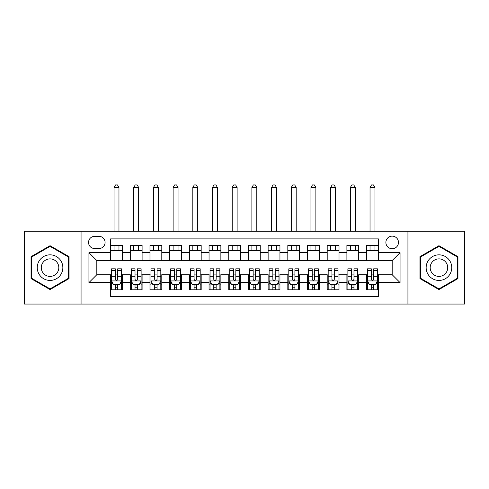 <?xml version="1.0" encoding="UTF-8"?>
<svg xmlns="http://www.w3.org/2000/svg" width="489" height="489" viewBox="0 0 489 489"><rect width="100%" height="100%" fill="white"/><g stroke="black" fill="none" stroke-linecap="round" stroke-linejoin="round"><path stroke-width="0.73" d="M392.184 236.132A6.302 6.302 0 0 0 385.882 242.434A6.302 6.302 0 0 0 392.184 248.736A6.302 6.302 0 0 0 398.486 242.434A6.302 6.302 0 0 0 392.184 236.132M407.936 304.066L464.55 304.066L464.55 231.211L407.936 231.211L407.936 304.066L81.064 304.066L81.064 231.211L24.45 231.211L24.45 304.066L81.064 304.066M378.4 245.484L366.585 245.484L366.585 252.672L358.712 252.672L358.712 260.551L366.585 260.551L366.585 252.672M358.712 252.672L358.712 245.484L346.897 245.484L346.897 252.672L339.018 252.672L339.018 260.551L346.897 260.551L346.897 252.672M339.018 252.672L339.018 245.484L327.202 245.484L327.202 252.672L319.329 252.672L319.329 260.551L327.202 260.551L327.202 252.672M319.329 252.672L319.329 245.484L307.514 245.484L307.514 252.672L299.635 252.672L299.635 260.551L307.514 260.551L307.514 252.672M299.635 252.672L299.635 245.484L287.819 245.484L287.819 252.672L279.946 252.672L279.946 260.551L287.819 260.551L287.819 252.672M279.946 252.672L279.946 245.484L268.131 245.484L268.131 252.672L260.252 252.672L260.252 260.551L268.131 260.551L268.131 252.672M260.252 252.672L260.252 245.484L248.436 245.484L248.436 252.672L240.564 252.672L240.564 260.551L248.436 260.551L248.436 252.672M240.564 252.672L240.564 245.484L228.748 245.484L228.748 252.672L220.869 252.672L220.869 260.551L228.748 260.551L228.748 252.672M220.869 252.672L220.869 245.484L209.054 245.484L209.054 252.672L201.181 252.672L201.181 260.551L209.054 260.551L209.054 252.672M201.181 252.672L201.181 245.484L189.365 245.484L189.365 252.672L181.486 252.672L181.486 260.551L189.365 260.551L189.365 252.672M181.486 252.672L181.486 245.484L169.671 245.484L169.671 252.672L161.798 252.672L161.798 260.551L169.671 260.551L169.671 252.672M161.798 252.672L161.798 245.484L149.982 245.484L149.982 252.672L142.103 252.672L142.103 260.551L149.982 260.551L149.982 252.672M142.103 252.672L142.103 245.484L130.288 245.484L130.288 260.551L122.415 260.551L122.415 245.484L110.6 245.484M110.6 289.788L122.415 289.788L122.415 274.726L130.288 274.726L130.288 289.788L142.103 289.788L142.103 274.726L149.982 274.726L149.982 282.605L142.103 282.605M149.982 282.605L149.982 289.788L161.798 289.788L161.798 274.726L169.671 274.726L169.671 282.605L161.798 282.605M169.671 282.605L169.671 289.788L181.486 289.788L181.486 274.726L189.365 274.726L189.365 282.605L181.486 282.605M189.365 282.605L189.365 289.788L201.181 289.788L201.181 274.726L209.054 274.726L209.054 282.605L201.181 282.605M209.054 282.605L209.054 289.788L220.869 289.788L220.869 274.726L228.748 274.726L228.748 282.605L220.869 282.605M228.748 282.605L228.748 289.788L240.564 289.788L240.564 274.726L248.436 274.726L248.436 282.605L240.564 282.605M248.436 282.605L248.436 289.788L260.252 289.788L260.252 274.726L268.131 274.726L268.131 282.605L260.252 282.605M268.131 282.605L268.131 289.788L279.946 289.788L279.946 274.726L287.819 274.726L287.819 282.605L279.946 282.605M287.819 282.605L287.819 289.788L299.635 289.788L299.635 274.726L307.514 274.726L307.514 282.605L299.635 282.605M307.514 282.605L307.514 289.788L319.329 289.788L319.329 274.726L327.202 274.726L327.202 282.605L319.329 282.605M327.202 282.605L327.202 289.788L339.018 289.788L339.018 274.726L346.897 274.726L346.897 282.605L339.018 282.605M346.897 282.605L346.897 289.788L358.712 289.788L358.712 274.726L366.585 274.726L366.585 282.605L358.712 282.605M94.652 248.534L98.98 248.534A6.106 6.106 0 0 0 105.086 242.434A6.106 6.106 0 0 0 98.98 236.328L94.652 236.328A6.106 6.106 0 0 0 88.546 242.434A6.106 6.106 0 0 0 94.652 248.534M407.936 231.211L81.064 231.211M378.4 252.672L378.4 238.889L110.6 238.889L110.6 260.551L96.816 260.551L96.816 274.726L110.6 274.726L110.6 296.389L378.4 296.389L378.4 274.726L392.184 274.726L392.184 260.551L378.4 260.551L378.4 252.672L400.063 252.672L400.063 282.605L378.4 282.605M110.6 282.605L88.937 282.605L88.937 252.672L110.6 252.672M366.585 282.605L366.585 289.788L378.4 289.788M110.6 250.405L122.415 250.405M110.6 260.35L122.415 260.35M110.6 274.922L111.584 274.922M115.325 274.922L117.69 274.922M121.431 274.922L122.415 274.922M110.6 284.867L111.584 284.867M115.325 284.867L117.69 284.867M121.431 284.867L122.415 284.867M130.288 260.35L142.103 260.35M130.288 250.405L142.103 250.405M130.288 274.922L131.278 274.922M135.019 274.922L137.378 274.922M141.119 274.922L142.103 274.922M130.288 284.867L131.278 284.867M135.019 284.867L137.378 284.867M141.119 284.867L142.103 284.867M149.982 274.922L150.967 274.922M154.707 274.922L157.073 274.922M160.814 274.922L161.798 274.922M149.982 284.867L150.967 284.867M154.707 284.867L157.073 284.867M160.814 284.867L161.798 284.867M149.982 250.405L161.798 250.405M149.982 260.35L161.798 260.35M169.671 274.922L170.655 274.922M174.402 274.922L176.761 274.922M180.502 274.922L181.486 274.922M169.671 284.867L170.655 284.867M174.402 284.867L176.761 284.867M180.502 284.867L181.486 284.867M169.671 250.405L181.486 250.405M169.671 260.35L181.486 260.35M189.365 274.922L190.349 274.922M194.09 274.922L196.456 274.922M200.197 274.922L201.181 274.922M189.365 284.867L190.349 284.867M194.09 284.867L196.456 284.867M200.197 284.867L201.181 284.867M189.365 250.405L201.181 250.405M189.365 260.35L201.181 260.35M209.054 274.922L210.038 274.922M213.779 274.922L216.144 274.922M219.885 274.922L220.869 274.922M209.054 284.867L210.038 284.867M213.779 284.867L216.144 284.867M219.885 284.867L220.869 284.867M209.054 250.405L220.869 250.405M209.054 260.35L220.869 260.35M228.748 274.922L229.732 274.922M233.473 274.922L235.839 274.922M239.579 274.922L240.564 274.922M228.748 284.867L229.732 284.867M233.473 284.867L235.839 284.867M239.579 284.867L240.564 284.867M228.748 250.405L240.564 250.405M228.748 260.35L240.564 260.35M248.436 274.922L249.421 274.922M253.161 274.922L255.527 274.922M259.268 274.922L260.252 274.922M248.436 284.867L249.421 284.867M253.161 284.867L255.527 284.867M259.268 284.867L260.252 284.867M248.436 250.405L260.252 250.405M248.436 260.35L260.252 260.35M268.131 274.922L269.115 274.922M272.856 274.922L275.221 274.922M278.962 274.922L279.946 274.922M268.131 284.867L269.115 284.867M272.856 284.867L275.221 284.867M278.962 284.867L279.946 284.867M268.131 250.405L279.946 250.405M268.131 260.35L279.946 260.35M287.819 274.922L288.803 274.922M292.544 274.922L294.91 274.922M298.651 274.922L299.635 274.922M287.819 284.867L288.803 284.867M292.544 284.867L294.91 284.867M298.651 284.867L299.635 284.867M287.819 250.405L299.635 250.405M287.819 260.35L299.635 260.35M307.514 274.922L308.498 274.922M312.239 274.922L314.598 274.922M318.345 274.922L319.329 274.922M307.514 284.867L308.498 284.867M312.239 284.867L314.598 284.867M318.345 284.867L319.329 284.867M307.514 250.405L319.329 250.405M307.514 260.35L319.329 260.35M327.202 274.922L328.186 274.922M331.927 274.922L334.293 274.922M338.033 274.922L339.018 274.922M327.202 284.867L328.186 284.867M331.927 284.867L334.293 284.867M338.033 284.867L339.018 284.867M327.202 250.405L339.018 250.405M327.202 260.35L339.018 260.35M346.897 274.922L347.881 274.922M351.622 274.922L353.981 274.922M357.722 274.922L358.712 274.922M346.897 284.867L347.881 284.867M351.622 284.867L353.981 284.867M357.722 284.867L358.712 284.867M346.897 250.405L358.712 250.405M346.897 260.35L358.712 260.35M366.585 274.922L367.569 274.922M371.31 274.922L373.675 274.922M377.416 274.922L378.4 274.922M366.585 284.867L367.569 284.867M371.31 284.867L373.675 284.867M377.416 284.867L378.4 284.867M366.585 250.405L378.4 250.405M366.585 260.35L378.4 260.35M96.816 260.551L88.937 252.672M96.816 274.726L88.937 282.605M400.063 252.672L392.184 260.551M400.063 282.605L392.184 274.726M50.049 289.58L69.053 278.608L69.053 256.664L50.049 245.698L31.045 256.664L31.045 278.608L50.049 289.58M457.955 256.664L438.951 245.698L419.947 256.664L419.947 278.608L438.951 289.58L457.955 278.608L457.955 256.664M115.325 287.232L117.69 287.232M111.584 270.423L115.325 270.423L115.325 268.822L111.584 268.822L111.584 280.833L113.552 284.769L119.463 284.769L121.431 280.833L121.431 268.822L117.69 268.822L117.69 270.423L121.431 270.423M121.431 280.833L121.431 289.788M111.584 280.833L111.584 289.788M117.69 284.769L117.69 289.788M115.325 289.788L115.325 284.769M115.325 270.423L115.325 279.353C116.113 280.869 116.902 280.869 117.69 279.353L117.69 270.423M118.968 250.405L118.968 245.484M118.968 231.211L118.968 187.495L114.047 187.495L114.047 231.211M114.047 250.405L114.047 245.484M114.047 187.495L115.52 184.934L117.488 184.934L118.968 187.495M50.049 254.836A12.8 12.8 0 0 0 37.25 267.636A12.8 12.8 0 0 0 50.049 280.435A12.8 12.8 0 0 0 62.849 267.636A12.8 12.8 0 0 0 50.049 254.836M50.049 258.877A8.765 8.765 0 0 0 41.284 267.636A8.765 8.765 0 0 0 50.049 276.401A8.765 8.765 0 0 0 58.808 267.636A8.765 8.765 0 0 0 50.049 258.877M68.46 278.265L50.049 288.895L31.638 278.265L31.638 257.006L50.049 246.377L68.46 257.006L68.46 278.265M427.869 261.236A12.8 12.8 0 0 0 432.551 278.724A12.8 12.8 0 0 0 450.039 274.036A12.8 12.8 0 0 0 445.351 256.554A12.8 12.8 0 0 0 427.869 261.236M431.365 263.253A8.765 8.765 0 0 0 434.568 275.228A8.765 8.765 0 0 0 446.543 272.018A8.765 8.765 0 0 0 443.334 260.05A8.765 8.765 0 0 0 431.365 263.253M457.362 257.006L457.362 278.265L438.951 288.895L420.54 278.265L420.54 257.006L438.951 246.377L457.362 257.006M135.019 287.232L137.378 287.232M131.278 270.423L135.019 270.423L135.019 268.822L131.278 268.822L131.278 280.833L133.246 284.769L139.151 284.769L141.119 280.833L141.119 268.822L137.378 268.822L137.378 270.423L141.119 270.423M141.119 280.833L141.119 289.788M131.278 280.833L131.278 289.788M137.378 284.769L137.378 289.788M135.019 289.788L135.019 284.769M135.019 270.423L135.019 279.353C135.801 280.869 136.59 280.869 137.378 279.353L137.378 270.423M138.662 250.405L138.662 245.484M138.662 231.211L138.662 187.495L133.735 187.495L133.735 231.211M133.735 250.405L133.735 245.484M133.735 187.495L135.215 184.934L137.183 184.934L138.662 187.495M154.707 287.232L157.073 287.232M150.967 270.423L154.707 270.423L154.707 268.822L150.967 268.822L150.967 280.833L152.935 284.769L158.846 284.769L160.814 280.833L160.814 268.822L157.073 268.822L157.073 270.423L160.814 270.423M160.814 280.833L160.814 289.788M150.967 280.833L150.967 289.788M157.073 284.769L157.073 289.788M154.707 289.788L154.707 284.769M154.707 270.423L154.707 279.353C155.496 280.869 156.284 280.869 157.073 279.353L157.073 270.423M158.35 250.405L158.35 245.484M158.35 231.211L158.35 187.495L153.43 187.495L153.43 231.211M153.43 250.405L153.43 245.484M153.43 187.495L154.903 184.934L156.871 184.934L158.35 187.495M174.402 287.232L176.761 287.232M170.655 270.423L174.402 270.423L174.402 268.822L170.655 268.822L170.655 280.833L172.629 284.769L178.534 284.769L180.502 280.833L180.502 268.822L176.761 268.822L176.761 270.423L180.502 270.423M180.502 280.833L180.502 289.788M170.655 280.833L170.655 289.788M176.761 284.769L176.761 289.788M174.402 289.788L174.402 284.769M174.402 270.423L174.402 279.353C175.184 280.869 175.973 280.869 176.761 279.353L176.761 270.423M178.045 250.405L178.045 245.484M178.045 231.211L178.045 187.495L173.118 187.495L173.118 231.211M173.118 250.405L173.118 245.484M173.118 187.495L174.597 184.934L176.566 184.934L178.045 187.495M194.09 287.232L196.456 287.232M190.349 270.423L194.09 270.423L194.09 268.822L190.349 268.822L190.349 280.833L192.318 284.769L198.228 284.769L200.197 280.833L200.197 268.822L196.456 268.822L196.456 270.423L200.197 270.423M200.197 280.833L200.197 289.788M190.349 280.833L190.349 289.788M196.456 284.769L196.456 289.788M194.09 289.788L194.09 284.769M194.09 270.423L194.09 279.353C194.879 280.869 195.667 280.869 196.456 279.353L196.456 270.423M197.733 250.405L197.733 245.484M197.733 231.211L197.733 187.495L192.813 187.495L192.813 231.211M192.813 250.405L192.813 245.484M192.813 187.495L194.286 184.934L196.254 184.934L197.733 187.495M213.779 287.232L216.144 287.232M210.038 270.423L213.779 270.423L213.779 268.822L210.038 268.822L210.038 280.833L212.012 284.769L217.917 284.769L219.885 280.833L219.885 268.822L216.144 268.822L216.144 270.423L219.885 270.423M219.885 280.833L219.885 289.788M210.038 280.833L210.038 289.788M216.144 284.769L216.144 289.788M213.779 289.788L213.779 284.769M213.779 270.423L213.779 279.353C214.567 280.869 215.356 280.869 216.144 279.353L216.144 270.423M217.422 250.405L217.422 245.484M217.422 231.211L217.422 187.495L212.501 187.495L212.501 231.211M212.501 250.405L212.501 245.484M212.501 187.495L213.98 184.934L215.949 184.934L217.422 187.495M233.473 287.232L235.839 287.232M229.732 270.423L233.473 270.423L233.473 268.822L229.732 268.822L229.732 280.833L231.7 284.769L237.605 284.769L239.579 280.833L239.579 268.822L235.839 268.822L235.839 270.423L239.579 270.423M239.579 280.833L239.579 289.788M229.732 280.833L229.732 289.788M235.839 284.769L235.839 289.788M233.473 289.788L233.473 284.769M233.473 270.423L233.473 279.353C234.262 280.869 235.05 280.869 235.839 279.353L235.839 270.423M237.116 250.405L237.116 245.484M237.116 231.211L237.116 187.495L232.196 187.495L232.196 231.211M232.196 250.405L232.196 245.484M232.196 187.495L233.669 184.934L235.637 184.934L237.116 187.495M253.161 287.232L255.527 287.232M249.421 270.423L253.161 270.423L253.161 268.822L249.421 268.822L249.421 280.833L251.395 284.769L257.3 284.769L259.268 280.833L259.268 268.822L255.527 268.822L255.527 270.423L259.268 270.423M259.268 280.833L259.268 289.788M249.421 280.833L249.421 289.788M255.527 284.769L255.527 289.788M253.161 289.788L253.161 284.769M253.161 270.423L253.161 279.353C253.95 280.869 254.738 280.869 255.527 279.353L255.527 270.423M256.804 250.405L256.804 245.484M256.804 231.211L256.804 187.495L251.884 187.495L251.884 231.211M251.884 250.405L251.884 245.484M251.884 187.495L253.363 184.934L255.331 184.934L256.804 187.495M272.856 287.232L275.221 287.232M269.115 270.423L272.856 270.423L272.856 268.822L269.115 268.822L269.115 280.833L271.083 284.769L276.988 284.769L278.962 280.833L278.962 268.822L275.221 268.822L275.221 270.423L278.962 270.423M278.962 280.833L278.962 289.788M269.115 280.833L269.115 289.788M275.221 284.769L275.221 289.788M272.856 289.788L272.856 284.769M272.856 270.423L272.856 279.353C273.644 280.869 274.427 280.869 275.221 279.353L275.221 270.423M276.499 250.405L276.499 245.484M276.499 231.211L276.499 187.495L271.578 187.495L271.578 231.211M271.578 250.405L271.578 245.484M271.578 187.495L273.051 184.934L275.02 184.934L276.499 187.495M292.544 287.232L294.91 287.232M288.803 270.423L292.544 270.423L292.544 268.822L288.803 268.822L288.803 280.833L290.772 284.769L296.682 284.769L298.651 280.833L298.651 268.822L294.91 268.822L294.91 270.423L298.651 270.423M298.651 280.833L298.651 289.788M288.803 280.833L288.803 289.788M294.91 284.769L294.91 289.788M292.544 289.788L292.544 284.769M292.544 270.423L292.544 279.353C293.333 280.869 294.121 280.869 294.91 279.353L294.91 270.423M296.187 250.405L296.187 245.484M296.187 231.211L296.187 187.495L291.267 187.495L291.267 231.211M291.267 250.405L291.267 245.484M291.267 187.495L292.746 184.934L294.714 184.934L296.187 187.495M312.239 287.232L314.598 287.232M308.498 270.423L312.239 270.423L312.239 268.822L308.498 268.822L308.498 280.833L310.466 284.769L316.371 284.769L318.345 280.833L318.345 268.822L314.598 268.822L314.598 270.423L318.345 270.423M318.345 280.833L318.345 289.788M308.498 280.833L308.498 289.788M314.598 284.769L314.598 289.788M312.239 289.788L312.239 284.769M312.239 270.423L312.239 279.353C313.027 280.869 313.81 280.869 314.598 279.353L314.598 270.423M315.882 250.405L315.882 245.484M315.882 231.211L315.882 187.495L310.955 187.495L310.955 231.211M310.955 250.405L310.955 245.484M310.955 187.495L312.434 184.934L314.403 184.934L315.882 187.495M331.927 287.232L334.293 287.232M328.186 270.423L331.927 270.423L331.927 268.822L328.186 268.822L328.186 280.833L330.154 284.769L336.065 284.769L338.033 280.833L338.033 268.822L334.293 268.822L334.293 270.423L338.033 270.423M338.033 280.833L338.033 289.788M328.186 280.833L328.186 289.788M334.293 284.769L334.293 289.788M331.927 289.788L331.927 284.769M331.927 270.423L331.927 279.353C332.716 280.869 333.504 280.869 334.293 279.353L334.293 270.423M335.57 250.405L335.57 245.484M335.57 231.211L335.57 187.495L330.65 187.495L330.65 231.211M330.65 250.405L330.65 245.484M330.65 187.495L332.129 184.934L334.097 184.934L335.57 187.495M351.622 287.232L353.981 287.232M347.881 270.423L351.622 270.423L351.622 268.822L347.881 268.822L347.881 280.833L349.849 284.769L355.754 284.769L357.722 280.833L357.722 268.822L353.981 268.822L353.981 270.423L357.722 270.423M357.722 280.833L357.722 289.788M347.881 280.833L347.881 289.788M353.981 284.769L353.981 289.788M351.622 289.788L351.622 284.769M351.622 270.423L351.622 279.353C352.41 280.869 353.192 280.869 353.981 279.353L353.981 270.423M355.265 250.405L355.265 245.484M355.265 231.211L355.265 187.495L350.338 187.495L350.338 231.211M350.338 250.405L350.338 245.484M350.338 187.495L351.817 184.934L353.785 184.934L355.265 187.495M371.31 287.232L373.675 287.232M367.569 270.423L371.31 270.423L371.31 268.822L367.569 268.822L367.569 280.833L369.537 284.769L375.448 284.769L377.416 280.833L377.416 268.822L373.675 268.822L373.675 270.423L377.416 270.423M377.416 280.833L377.416 289.788M367.569 280.833L367.569 289.788M373.675 284.769L373.675 289.788M371.31 289.788L371.31 284.769M371.31 270.423L371.31 279.353C372.098 280.869 372.887 280.869 373.675 279.353L373.675 270.423M374.953 250.405L374.953 245.484M374.953 231.211L374.953 187.495L370.032 187.495L370.032 231.211M370.032 250.405L370.032 245.484M370.032 187.495L371.512 184.934L373.48 184.934L374.953 187.495M130.288 282.605L122.415 282.605M130.288 252.672L122.415 252.672M111.633 280.93L121.382 280.93M121.431 283.687L120.001 283.687M113.014 283.687L111.584 283.687M117.69 276.267L121.431 276.267M111.584 276.267L115.325 276.267M115.325 285.979L117.69 285.979M131.327 280.93L141.07 280.93M141.119 283.687L139.695 283.687M132.702 283.687L131.278 283.687M137.378 276.267L141.119 276.267M131.278 276.267L135.019 276.267M135.019 285.979L137.378 285.979M151.015 280.93L160.765 280.93M160.814 283.687L159.383 283.687M152.397 283.687L150.967 283.687M157.073 276.267L160.814 276.267M150.967 276.267L154.707 276.267M154.707 285.979L157.073 285.979M170.71 280.93L180.453 280.93M180.502 283.687L179.078 283.687M172.085 283.687L170.655 283.687M176.761 276.267L180.502 276.267M170.655 276.267L174.402 276.267M174.402 285.979L176.761 285.979M190.398 280.93L200.148 280.93M200.197 283.687L198.766 283.687M191.774 283.687L190.349 283.687M196.456 276.267L200.197 276.267M190.349 276.267L194.09 276.267M194.09 285.979L196.456 285.979M210.087 280.93L219.836 280.93M219.885 283.687L218.461 283.687M211.468 283.687L210.038 283.687M216.144 276.267L219.885 276.267M210.038 276.267L213.779 276.267M213.779 285.979L216.144 285.979M229.781 280.93L239.531 280.93M239.579 283.687L238.149 283.687M231.156 283.687L229.732 283.687M235.839 276.267L239.579 276.267M229.732 276.267L233.473 276.267M233.473 285.979L235.839 285.979M249.469 280.93L259.219 280.93M259.268 283.687L257.844 283.687M250.851 283.687L249.421 283.687M255.527 276.267L259.268 276.267M249.421 276.267L253.161 276.267M253.161 285.979L255.527 285.979M269.164 280.93L278.913 280.93M278.962 283.687L277.532 283.687M270.539 283.687L269.115 283.687M275.221 276.267L278.962 276.267M269.115 276.267L272.856 276.267M272.856 285.979L275.221 285.979M288.852 280.93L298.602 280.93M298.651 283.687L297.226 283.687M290.234 283.687L288.803 283.687M294.91 276.267L298.651 276.267M288.803 276.267L292.544 276.267M292.544 285.979L294.91 285.979M308.547 280.93L318.29 280.93M318.345 283.687L316.915 283.687M309.922 283.687L308.498 283.687M314.598 276.267L318.345 276.267M308.498 276.267L312.239 276.267M312.239 285.979L314.598 285.979M328.235 280.93L337.985 280.93M338.033 283.687L336.603 283.687M329.617 283.687L328.186 283.687M334.293 276.267L338.033 276.267M328.186 276.267L331.927 276.267M331.927 285.979L334.293 285.979M347.93 280.93L357.673 280.93M357.722 283.687L356.298 283.687M349.305 283.687L347.881 283.687M353.981 276.267L357.722 276.267M347.881 276.267L351.622 276.267M351.622 285.979L353.981 285.979M367.618 280.93L377.367 280.93M377.416 283.687L375.986 283.687M368.999 283.687L367.569 283.687M373.675 276.267L377.416 276.267M367.569 276.267L371.31 276.267M371.31 285.979L373.675 285.979"/></g></svg>
